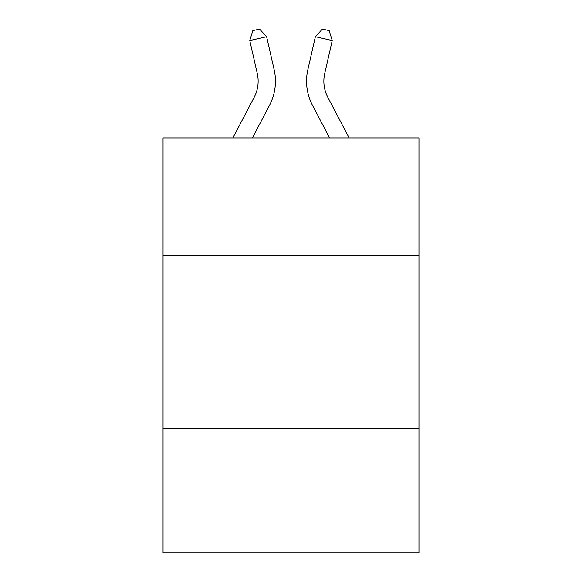 <?xml version="1.0" encoding="UTF-8"?>
<svg xmlns="http://www.w3.org/2000/svg" width="582" height="582" viewBox="0 0 582 582"><rect width="100%" height="100%" fill="white"/><g stroke="black" fill="none" stroke-linecap="round" stroke-linejoin="round"><path stroke-width="0.87" d="M418.953 255.498L418.953 137.919L163.047 137.919L163.047 255.498L418.953 255.498L418.953 552.9L163.047 552.9L163.047 255.498M418.953 428.403L163.047 428.403M232.895 137.919L254.196 97.252A34.585 34.585 -34.4 0 0 257.28 73.521L249.773 40.558L252.828 30.635L259.572 29.1L266.629 36.717L274.144 69.68A51.871 51.871 144.6 0 1 269.517 105.277L252.413 137.919L269.517 105.277M349.105 137.919L327.804 97.252A34.585 34.585 34.4 0 1 324.72 73.521L332.227 40.558L315.371 36.717L307.856 69.68A51.871 51.871 -144.6 0 0 312.483 105.277L329.587 137.919L312.483 105.277M254.196 97.252A34.585 34.585 -35.4 0 0 257.28 73.521A34.585 34.585 -35.4 0 1 254.196 97.252A34.585 34.585 -35.4 0 0 257.28 73.521A34.585 34.585 -35.4 0 1 254.196 97.252A34.585 34.585 -35.4 0 0 257.28 73.521A34.585 34.585 -35.4 0 1 254.196 97.252A34.585 34.585 -35.4 0 0 257.28 73.521A34.585 34.585 -35.4 0 1 254.196 97.252A34.585 34.585 -35.4 0 0 257.28 73.521A34.585 34.585 -35.4 0 1 254.196 97.252A34.585 34.585 -35.4 0 0 257.28 73.521A34.585 34.585 -35.4 0 1 254.196 97.252A34.585 34.585 -35.4 0 0 257.28 73.521A34.585 34.585 -35.4 0 1 254.196 97.252A34.585 34.585 -35.4 0 0 257.28 73.521A34.585 34.585 -35.4 0 1 254.196 97.252A34.585 34.585 -35.4 0 0 257.28 73.521A34.585 34.585 -35.4 0 1 254.196 97.252A34.585 34.585 -35.4 0 0 257.28 73.521A34.585 34.585 -35.4 0 1 254.196 97.252A34.585 34.585 -35.4 0 0 257.28 73.521A34.585 34.585 -35.4 0 1 254.196 97.252A34.585 34.585 -35.4 0 0 257.28 73.521A34.585 34.585 -35.4 0 1 254.196 97.252A34.585 34.585 -35.4 0 0 257.28 73.521A34.585 34.585 -35.4 0 1 254.196 97.252A34.585 34.585 -35.4 0 0 257.28 73.521A34.585 34.585 -35.4 0 1 254.196 97.252A34.585 34.585 -35.4 0 0 257.28 73.521A34.585 34.585 -35.4 0 1 254.196 97.252A34.585 34.585 -35.4 0 0 257.28 73.521A34.585 34.585 -35.4 0 1 254.196 97.252A34.585 34.585 -35.4 0 0 257.28 73.521M249.773 40.558L266.629 36.717L274.144 69.68M327.804 97.252A34.585 34.585 35.4 0 1 324.72 73.521A34.585 34.585 35.4 0 0 327.804 97.252A34.585 34.585 35.4 0 1 324.72 73.521A34.585 34.585 35.4 0 0 327.804 97.252A34.585 34.585 35.4 0 1 324.72 73.521A34.585 34.585 35.4 0 0 327.804 97.252A34.585 34.585 35.4 0 1 324.72 73.521A34.585 34.585 35.4 0 0 327.804 97.252A34.585 34.585 35.4 0 1 324.72 73.521A34.585 34.585 35.4 0 0 327.804 97.252A34.585 34.585 35.4 0 1 324.72 73.521A34.585 34.585 35.4 0 0 327.804 97.252A34.585 34.585 35.4 0 1 324.72 73.521A34.585 34.585 35.4 0 0 327.804 97.252A34.585 34.585 35.4 0 1 324.72 73.521A34.585 34.585 35.4 0 0 327.804 97.252A34.585 34.585 35.4 0 1 324.72 73.521A34.585 34.585 35.4 0 0 327.804 97.252A34.585 34.585 35.4 0 1 324.72 73.521A34.585 34.585 35.4 0 0 327.804 97.252A34.585 34.585 35.4 0 1 324.72 73.521A34.585 34.585 35.4 0 0 327.804 97.252A34.585 34.585 35.4 0 1 324.72 73.521A34.585 34.585 35.4 0 0 327.804 97.252A34.585 34.585 35.4 0 1 324.72 73.521A34.585 34.585 35.4 0 0 327.804 97.252A34.585 34.585 35.4 0 1 324.72 73.521A34.585 34.585 35.4 0 0 327.804 97.252A34.585 34.585 35.4 0 1 324.72 73.521A34.585 34.585 35.4 0 0 327.804 97.252A34.585 34.585 35.4 0 1 324.72 73.521A34.585 34.585 35.4 0 0 327.804 97.252A34.585 34.585 35.4 0 1 324.72 73.521M332.227 40.558L329.172 30.635L322.428 29.1L315.371 36.717L307.856 69.68"/></g></svg>
